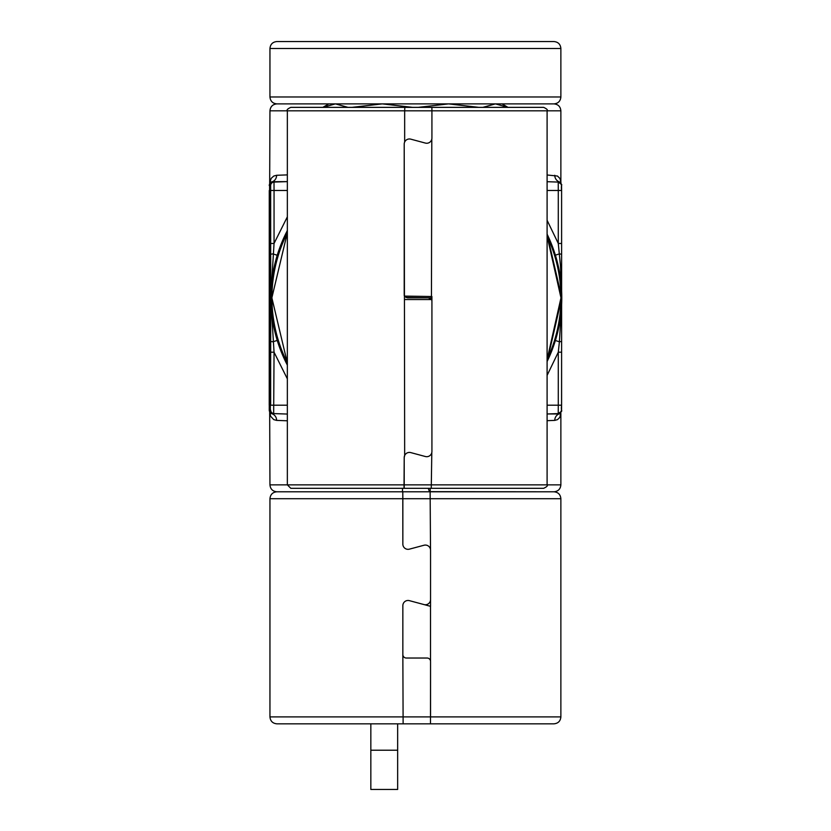 <?xml version="1.0" encoding="UTF-8"?>
<svg xmlns="http://www.w3.org/2000/svg" width="831" height="831" viewBox="0 0 831 831"><rect width="100%" height="100%" fill="white"/><g stroke="black" fill="none" stroke-linecap="round" stroke-linejoin="round"><path stroke-width="1.25" d="M430.52 549.675A5.173 5.142 -90 0 1 430.551 550.257A5.194 5.194 90 0 0 424.018 545.24L409.382 549.156A5.194 5.194 -90 0 1 402.848 544.139L402.848 498.714L269.95 498.714L269.95 716.904L560.873 716.904L560.873 498.714L402.848 498.714L402.786 491.786L402.848 544.139A5.194 5.194 90 0 0 409.382 549.156L424.018 545.24A5.194 5.194 -90 0 1 430.52 549.675L430.126 491.786L553.945 491.786L430.178 491.651A3.459 2.514 90 0 1 429.492 491.786L428.277 488.316M430.178 491.651L430.198 488.316M561.154 410.961L559.865 417.339L557.508 419.624L554.765 420.393A6.928 6.638 88 0 1 558.931 413.963L547.099 413.973L558.235 413.589L558.287 405.196L547.099 405.196M560.873 413.474L558.931 413.963A3.459 3.449 -176.5 0 0 560.738 412.384M554.765 420.393L547.099 420.683M561.559 305.798L559.398 341.79L561.611 341.448L561.621 304.478L561.6 352.199L558.287 352.199L559.398 341.79L555.378 340.492M561.559 289.874L560.447 265.463L558.276 243.473L561.6 243.473L561.621 291.193L561.6 190.476L561.6 243.473M555.378 255.179L559.398 253.881L561.611 254.224M547.099 174.988L557.508 176.047L559.98 178.53L560.873 181.989L560.873 110.814L431.923 110.814L431.923 138.05A5.194 5.194 90 0 1 426.719 143.244A5.194 5.194 -90 0 1 425.379 143.077L410.753 139.151L425.379 143.077A5.194 5.194 90 0 0 426.719 143.244L426.511 143.244A5.194 5.194 90 0 1 426.417 143.244M557.881 182.082L560.873 182.197M554.765 175.279A6.928 6.638 -88 0 0 558.931 181.709A3.459 3.449 -3.5 0 1 560.738 183.298M431.808 452.563L431.258 488.316L404.188 488.316L404.209 484.857L560.873 484.857C560.468 489.064 558.152 491.37 553.945 491.786L402.464 491.786L402.505 488.316L402.464 491.786L276.879 491.786L401.03 491.786M507.949 107.355L495.411 103.885L553.945 103.885L501.997 103.885L508.001 107.355L520.227 107.355M560.873 110.814C560.468 106.607 558.152 104.301 553.945 103.885C558.152 103.48 560.468 101.174 560.873 96.967L269.95 96.967C270.366 101.174 272.672 103.48 276.879 103.885L328.827 103.885L276.879 103.885C272.672 104.301 270.366 106.607 269.95 110.814L287.349 110.814L287.349 484.857L404.209 484.857L404.209 457.621L404.011 488.316L432.764 488.316M270.688 243.473L274.053 243.473L270.709 297.841L270.657 185.542L269.95 181.999L269.597 185.542A3.459 3.459 -90 0 1 269.67 184.866M269.597 185.542L269.223 405.196L269.265 190.476L270.646 190.476L270.657 192.21L270.657 403.471L270.646 405.196L269.265 405.196L269.753 411.906A3.459 3.459 -90 0 1 269.254 410.13L269.597 410.13A3.459 3.459 90 0 0 269.67 410.805M270.241 184.929A3.459 3.449 -3.5 0 1 272.475 181.709L269.961 182.197L271.197 178.343L273.742 176.047L276.619 175.279A6.928 6.606 -92 0 1 272.475 181.709L287.349 181.615L273.659 182.082A3.459 3.459 -90 0 0 270.314 185.542M276.619 175.279L287.349 174.894M270.698 254.234L272.942 253.881L277.139 255.231L272.984 272.402L271.062 287.942L270.792 302.557L272.329 319.291L277.139 340.45L287.349 365.297M287.349 230.374L277.139 255.231M270.709 297.841L274.053 352.199L270.688 352.199L270.709 297.841M277.139 340.45L272.942 341.79L270.698 341.448M287.349 378.843L274.053 352.199L273.659 413.589A3.459 3.459 -90 0 1 270.314 410.13L270.688 352.199M287.349 420.787L276.619 420.393L273.742 419.624L270.574 416.217L269.68 410.961A3.459 3.449 176.5 0 1 269.67 410.743L269.95 484.857L287.349 484.857L290.808 488.316L404.188 488.316M270.657 410.13A3.459 3.459 -90 0 0 274.001 413.589L287.349 414.056L269.961 413.474L270.314 410.13M276.619 420.393A6.928 6.606 92 0 0 272.475 413.963A3.459 3.449 -176.5 0 1 270.241 410.743M431.455 453.643A5.194 5.194 -90 0 1 425.379 456.52A5.194 5.194 90 0 0 431.923 451.503L431.923 301.3A3.459 3.459 90 0 0 431.455 299.565L428.443 297.841L405.912 297.488M430.977 297.841L429.928 298.184A1.735 1.735 -90 0 0 430.78 297.841M431.912 301.258L431.912 296.511L431.902 297.841L407.668 297.841L404.676 296.106L431.912 296.511M407.408 297.841L404.209 295.639M404.832 107.355L404.666 110.814L287.349 110.814C286.466 109.972 287.619 108.819 290.808 107.355L431.891 107.355L431.923 110.814L404.666 110.814L404.666 142.039A5.194 5.194 -90 0 1 410.753 139.151A5.194 5.194 90 0 0 404.209 144.179L404.209 294.371A3.459 3.459 90 0 0 404.676 296.106M431.808 139.12L431.455 296.106M431.455 140.19A5.194 5.194 -90 0 1 426.719 143.254M409.403 452.428A5.194 5.194 90 0 0 404.209 457.621L404.666 455.481A5.194 5.194 -90 0 1 410.753 452.594L425.379 456.52L410.753 452.594A5.194 5.194 90 0 0 409.403 452.428L409.195 452.428A5.194 5.194 90 0 0 409.101 452.428M520.289 107.355L487.298 107.355M431.891 107.355L543.63 107.355C546.819 108.819 547.982 109.972 547.099 110.814L547.099 484.857C547.993 485.678 546.84 486.831 543.63 488.316L431.258 488.316M521.182 488.316L492.908 488.316M547.099 293.956L547.099 301.663M404.209 144.179L404.666 455.481M431.715 107.355L402.973 107.355M287.349 308.924L287.349 286.747M347.14 488.316L340.627 488.316M277.346 41.55L553.945 41.55C558.152 41.965 560.468 44.272 560.873 48.478L269.95 48.478C270.366 44.272 272.672 41.965 276.879 41.55M427.092 658.027L427.092 658.027A3.459 3.459 -90 0 1 430.551 661.486A3.459 3.459 90 0 0 427.092 658.027L406.307 658.027L427.092 658.027M560.873 716.904C560.468 721.111 558.152 723.417 553.945 723.832L276.879 723.832C272.672 723.417 270.366 721.111 269.95 716.904M430.551 716.904L430.551 661.486L430.489 723.832L423.602 723.832L430.489 723.832M430.551 606.318L430.551 599.556A5.194 5.194 -90 0 1 424.018 604.573L409.382 600.647A5.194 5.194 90 0 0 402.848 605.674L402.848 654.558A3.459 3.459 90 0 0 406.307 658.027L406.307 658.027A3.459 3.459 -90 0 1 402.848 654.558L402.848 605.674A5.194 5.194 -90 0 1 409.382 600.647L430.541 606.318M430.52 661.009L430.52 606.318M403.305 723.832L433.865 723.832M424.018 604.573A5.194 5.194 90 0 0 430.551 599.556L430.551 550.257M402.848 654.558L403.118 723.832M394.632 723.832L402.297 723.832M269.95 484.857C270.366 489.064 272.672 491.37 276.879 491.786L402.786 491.786M397.654 750.216L370.834 750.216L370.834 789.45L397.654 789.45L397.654 723.832M370.834 750.216L370.834 723.832M478.833 107.355L448.553 103.885L495.411 103.885L482.863 107.355M412.571 107.355L382.281 103.885L448.553 103.885L418.263 107.355M347.971 107.355L335.423 103.885L382.281 103.885L351.991 107.355M322.833 107.355L328.827 103.885L335.423 103.885L322.875 107.355M488.057 103.885L342.767 103.885M547.099 234.155A145.456 145.456 -90 0 1 547.099 361.516L561.777 297.83L547.099 234.155M547.099 375.404L558.287 352.199L558.287 405.196L561.6 405.196L561.6 352.199L561.569 410.13A3.459 3.459 -90 0 1 558.235 413.589L547.099 413.983M547.099 220.277L558.287 243.473L558.287 190.476L561.6 190.476C560.416 182.249 564.291 186.393 558.235 182.082A3.459 3.459 -90 0 1 561.569 185.542L561.6 190.476M558.235 182.082L547.099 181.698L558.235 182.082L558.287 190.476L547.099 190.476M269.254 185.542A3.459 3.459 -90 0 1 269.753 183.765L269.254 410.13M269.597 410.13L269.67 410.743M270.657 185.542A3.459 3.459 -90 0 1 274.001 182.082L274.053 190.476L287.349 190.476M270.688 190.476L274.053 190.476L274.053 243.473L287.349 216.829M287.349 365.1A145.456 145.456 -90 0 1 287.349 230.571M287.349 405.196L270.688 405.196M269.254 403.471L270.657 403.471M270.657 192.21L269.254 192.21M431.684 297.841L431.684 300.064M547.099 359.532A144.511 144.501 90 0 0 547.099 236.139M287.349 232.877A144.511 144.501 90 0 0 287.349 362.794M431.455 299.565L404.666 299.565M561.6 405.196C560.416 413.433 564.291 409.278 558.235 413.589M561.6 352.199L561.611 341.448M560.873 413.682L560.873 484.857M561.154 184.721L560.873 181.989M269.95 110.814L269.67 184.898M270.792 293.114L271.062 287.942M270.792 302.557L271.062 307.74M547.099 236.035L560.977 297.841L547.099 359.636M287.349 362.929L271.862 297.83L287.349 232.753M560.873 96.967L560.873 48.478M269.95 96.967L269.95 48.478M560.873 498.714C560.468 494.507 558.152 492.191 553.945 491.786M269.95 498.714C270.366 494.507 272.672 492.191 276.879 491.786"/></g></svg>
